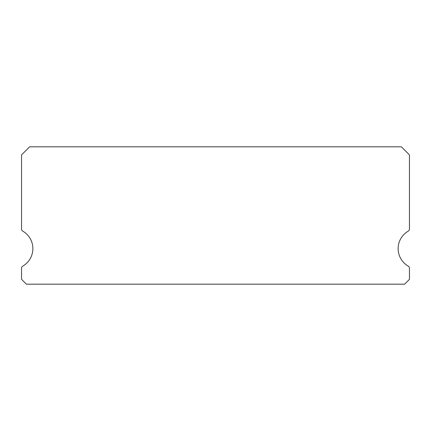 <?xml version="1.0" encoding="UTF-8"?>
<svg xmlns="http://www.w3.org/2000/svg" width="431" height="431" viewBox="0 0 431 431"><rect width="100%" height="100%" fill="white"/><g stroke="black" fill="none" stroke-linecap="round" stroke-linejoin="round"><path stroke-width="0.65" d="M408.238 266.132A20.203 20.203 0 0 1 408.238 231.135A2.424 2.424 0 0 0 409.45 229.039L409.45 154.891L401.369 146.809L29.631 146.809L21.55 154.891L21.55 229.039A2.424 2.424 0 0 0 22.762 231.135A20.203 20.203 0 0 1 22.762 266.132A2.424 2.424 0 0 0 21.55 268.227L21.55 279.342L26.399 284.191L404.601 284.191L409.45 279.342L409.45 268.227A2.424 2.424 0 0 0 408.238 266.132"/></g></svg>
